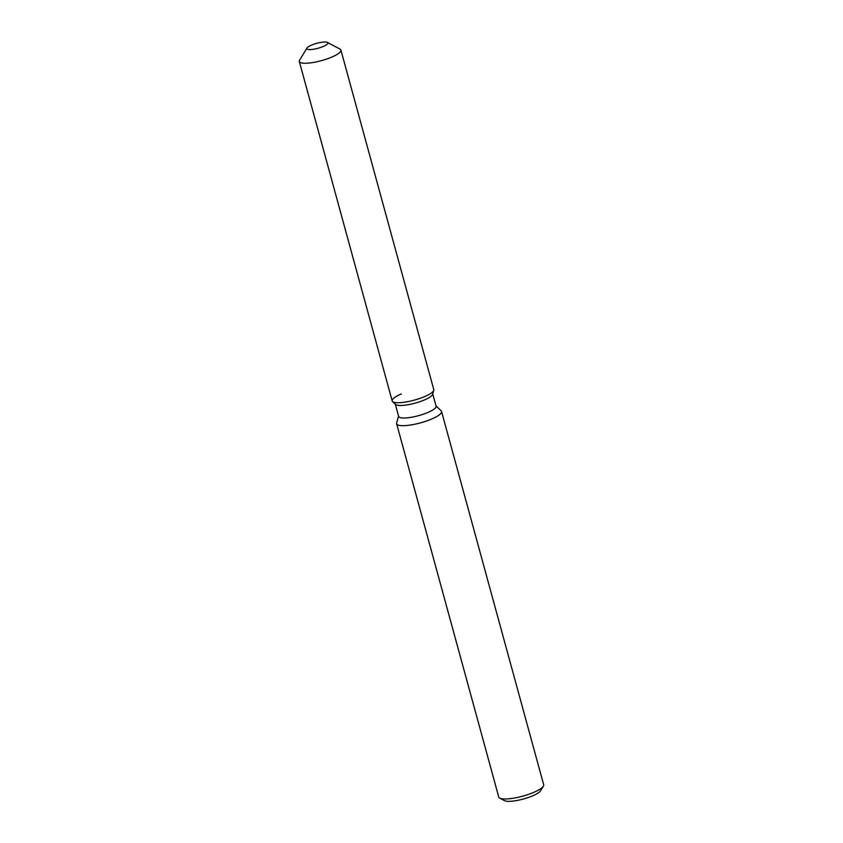 <?xml version="1.0" encoding="UTF-8"?>
<svg xmlns="http://www.w3.org/2000/svg" width="843" height="843" viewBox="0 0 843 843"><rect width="100%" height="100%" fill="white"/><g stroke="black" fill="none" stroke-linecap="round" stroke-linejoin="round"><path stroke-width="1.26" d="M312.901 44.574A10.917 2.55 -15.3 0 0 306.852 48.683A10.917 2.55 -15.3 0 0 321.868 47.029A10.917 2.55 -15.3 0 0 327.906 42.919A10.917 2.55 -15.3 0 0 312.901 44.574A10.917 2.55 -15.3 0 0 307 48.009A10.917 2.55 -15.3 0 0 306.852 48.683A10.917 2.55 -15.3 0 0 321.868 47.029A10.917 2.55 -15.3 0 0 327.906 42.919A10.917 2.55 -15.3 0 0 327.432 42.413A10.917 2.55 -15.3 0 0 312.901 44.574M401.31 393.955A21.56 5.037 -15.3 0 0 392.575 401.574L395.578 404.44A19.4 4.531 -15.3 0 0 421.911 400.952A19.4 4.531 -15.3 0 0 432.638 394.303L433.755 390.309A21.56 5.037 -15.3 0 0 433.776 389.582L340.909 50.095A21.56 5.037 -15.3 0 0 339.982 49.094L327.432 42.413M395.578 404.44L392.575 401.574A21.56 5.037 -15.3 0 0 421.837 397.696A21.56 5.037 -15.3 0 0 433.755 390.309A21.56 5.037 -15.3 0 1 421.837 397.696A21.56 5.037 -15.3 0 1 392.575 401.574A21.56 5.037 -15.3 0 1 392.185 400.952L299.318 61.476A21.56 5.037 -15.3 0 0 328.97 58.22A21.56 5.037 -15.3 0 0 340.909 50.095M395.314 404.187L398.655 416.41A19.4 4.531 -15.3 0 0 425.336 413.481A19.4 4.531 -15.3 0 0 436.084 406.178L432.744 393.955M398.57 416.105L396.653 422.965A23.288 5.437 -15.3 0 0 396.631 423.755A23.288 5.437 -15.3 0 0 428.666 420.236A23.288 5.437 -15.3 0 0 441.553 411.458A23.288 5.437 -15.3 0 0 441.142 410.794L436 405.873M396.631 423.755L498.761 797.056A23.288 5.437 -15.3 0 0 499.762 798.131A23.288 5.437 -15.3 0 0 530.784 793.537A23.288 5.437 -15.3 0 0 543.366 786.203A23.288 5.437 -15.3 0 0 543.682 784.77L441.553 411.458M499.762 798.131L504.462 800.639A19.294 4.5 -15.3 0 0 530.173 796.835A19.294 4.5 -15.3 0 0 540.595 790.755L543.366 786.203M307 48.009L299.613 60.148A21.56 5.037 -15.3 0 0 299.318 61.476M432.638 394.303L433.755 390.309"/></g></svg>
